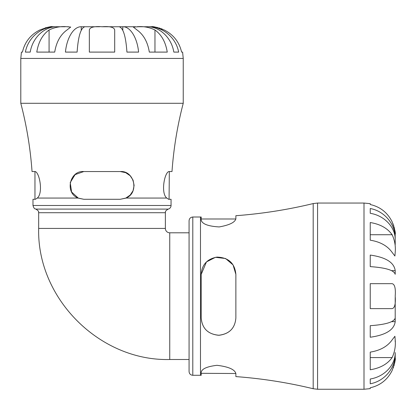 <?xml version="1.0" encoding="UTF-8"?>
<svg xmlns="http://www.w3.org/2000/svg" width="416" height="416" viewBox="0 0 416 416"><rect width="100%" height="100%" fill="white"/><g stroke="black" fill="none" stroke-linecap="round" stroke-linejoin="round"><path stroke-width="0.62" d="M169.749 232.804L169.749 359.502C99.715 361.312 36.863 298.475 38.667 228.426L165.37 228.426A4.378 4.378 0 0 0 169.749 232.804L189.072 232.804M317.569 203.05L364 203.05L364 389.256L317.569 389.256L317.569 203.05L313.191 203.57L313.191 388.736C287.747 382.58 261.976 378.539 235.872 376.6L235.872 373.594C234.816 369.465 228.519 366.704 216.975 365.31C207.132 366.501 201.874 368.81 201.204 372.232L201.204 375.294L200.481 375.289L200.481 217.012L201.204 217.012L201.204 220.074C202.129 223.98 208.125 226.268 219.196 226.933C229.523 225.072 235.082 222.331 235.872 218.712L235.846 218.993L201.204 218.993M192.795 217.012C190.533 217.235 189.29 218.478 189.072 220.74L189.072 371.566C189.29 373.828 190.533 375.071 192.795 375.289L192.795 217.012L200.481 217.012M206.492 261.898L215.467 257.306L225.597 258.528L233.064 264.914L235.872 274.362L235.872 317.944C235.03 328.312 229.247 334.09 218.54 335.275C207.828 334.09 202.051 328.312 201.204 317.944L201.204 274.362L206.45 261.94M235.872 373.511L201.204 373.308M235.872 317.944C235.082 328.058 229.523 333.835 219.196 335.265C208.125 334.386 202.129 328.614 201.204 317.944M201.204 274.362C201.874 264.69 207.132 258.934 216.975 257.098C228.519 257.494 234.816 263.25 235.872 274.362M313.191 203.57C287.747 209.721 261.976 213.767 235.872 215.706L235.872 218.712M395.2 244.764L395.2 239.746C395.47 227.308 384.452 215.576 370.24 213.304L370.24 208.52C384.452 211.068 395.47 224.25 395.2 238.233L395.2 239.746M395.2 270.644L395.2 274.305C394.124 270.265 385.804 267.706 370.24 266.62L370.24 255.07C385.804 257.265 394.124 262.454 395.2 270.644L391.596 270.644M395.2 297.44L395.2 321.662C394.124 329.846 385.804 335.041 370.24 337.236L370.24 325.681C385.804 324.6 394.124 322.041 395.2 318.001L395.2 297.44M395.148 354.073L395.2 354.073C395.47 368.056 384.452 381.233 370.24 383.786L370.24 379.002C384.452 376.73 395.47 364.998 395.2 352.56L395.2 358.056C395.777 359.003 394.748 363.163 392.116 370.536C387.483 379.751 380.188 385.502 370.24 387.78L370.24 388.627L364 389.256M395.184 233.475L395.148 238.233M395.2 321.662L391.596 321.662M395.2 341.749L395.2 339.924C395.772 346.091 394.748 351.972 392.116 357.573C387.483 364.088 380.188 368.155 370.24 369.767L370.24 352.118C380.188 350.506 387.483 346.44 392.116 339.924L394.909 336.268L395.2 339.924M394.924 361.629L394.607 363.329M394.3 364.629L393.957 365.83M393.614 366.881L393.214 367.988M395.2 296.15C395.777 303.909 394.748 308.069 392.116 308.63L370.24 308.63L370.24 283.67L392.116 283.67C394.748 284.237 395.777 288.397 395.2 296.15L395.2 296.192M395.2 252.377L394.909 256.032L392.116 252.377C387.483 245.861 380.188 241.8 370.24 240.188L370.24 222.539C380.188 224.151 387.483 228.212 392.116 234.728C394.748 240.349 395.777 246.23 395.2 252.377M395.2 234.25C395.782 233.329 394.753 229.169 392.116 221.77C387.483 212.555 380.188 206.804 370.24 204.526L370.24 203.679L364 203.05M392.954 223.662L393.292 224.526M393.604 225.399L393.884 226.252M394.196 227.302L394.498 228.472M394.878 230.407L395.164 232.965M370.24 352.118L370.24 357.573L392.116 357.573M392.116 234.728L370.24 234.728L370.24 240.188M38.667 228.426L38.667 212.716C38.23 212.15 39.848 211.515 35.828 209.097L168.215 209.097A3.723 3.723 0 0 0 171.054 205.478L32.984 205.478L32.984 199.285L35.433 199.285L37.263 198.058L78.088 198.058C64.574 192.972 69.628 170.347 83.793 171.548L120.245 171.548L125.653 172.65L130.182 175.75L133.068 180.138L134.108 185.416L133.068 190.694L130.182 195.088L125.663 198.182M171.054 205.478L171.054 199.285L168.605 199.285L166.774 198.058C160.3 192.972 164.876 170.347 169.577 171.548L171.995 171.548C173.638 148.45 177.388 125.694 183.238 103.288L183.238 58.438L182.598 52.099L181.594 52.099C179.291 42.068 173.498 34.7 164.221 29.983C156.728 27.232 152.506 26.156 151.544 26.744L148.496 26.744C162.692 26.468 176.067 37.669 178.651 52.099L173.82 52.099C171.517 37.669 159.614 26.468 146.978 26.744L148.496 26.79M120.245 171.548C134.415 170.347 139.459 192.972 125.949 198.058L120.245 199.285L83.793 199.285L78.088 198.058M125.637 198.193L120.245 199.285M83.793 199.285L78.385 198.182L71.594 192L70.226 182.577L75.104 174.616L83.793 171.548M168.605 199.285L169.073 199.285L168.605 199.285M183.238 103.288L20.8 103.288C26.655 125.694 30.399 148.45 32.042 171.548L34.46 171.548C39.161 170.347 43.737 192.972 37.263 198.058M169.328 171.579L169.073 199.285M126.927 52.099C125.824 36.296 123.224 27.841 119.127 26.744L122.788 26.744C130.229 26.468 137.238 37.669 138.596 52.099L126.927 52.099M122.788 26.744L135.517 26.744L122.788 26.744L122.788 30.29M81.25 26.744L84.911 26.744C80.813 27.841 78.213 36.296 77.111 52.099L65.442 52.099C66.799 37.669 73.809 26.468 81.25 26.744L81.25 30.29M20.8 103.288L20.8 58.438L21.44 52.099L22.443 52.099C24.747 42.068 30.54 34.7 39.816 29.983C47.289 27.238 51.516 26.161 52.494 26.744L57.06 26.744C44.424 26.468 32.521 37.669 30.222 52.099L25.386 52.099C27.971 37.669 41.345 26.468 55.541 26.744L55.541 26.79M137.946 26.744L146.978 26.744L137.946 26.744M137.036 26.744C143.317 26.161 149.297 27.238 154.965 29.983C161.528 34.7 165.62 42.068 167.253 52.099L149.323 52.099C147.69 42.068 143.598 34.7 137.036 29.983L133.323 27.061L138.876 26.744M104.302 26.744L119.127 26.744L104.302 26.744M104.395 26.744L102.019 26.744C109.912 26.161 114.14 27.238 114.696 29.983L114.696 52.099L89.341 52.099L89.341 29.983C89.913 27.232 94.141 26.156 102.019 26.744L102.008 26.744M84.911 26.744L99.648 26.744L84.911 26.744M67.002 26.744L70.715 27.061L67.002 29.983C60.44 34.7 56.347 42.068 54.714 52.099L36.785 52.099C38.418 42.068 42.51 34.7 49.072 29.983C54.772 27.238 60.752 26.156 67.002 26.744L68.52 26.744M57.06 26.744L65.166 26.744L57.06 26.744M45.178 27.893L46.379 27.565M47.559 27.29L50.014 26.889M152.495 26.764L154.024 26.889M156.478 27.29L157.659 27.565M158.876 27.898L159.936 28.236M161.075 28.636L162.375 29.151M149.323 52.099L154.965 52.099L154.965 29.983M125.949 198.058L166.774 198.058M38.667 212.716L165.37 212.716C165.807 212.15 164.19 211.515 168.215 209.097M20.8 58.438L183.238 58.438M49.072 29.983L49.072 52.099M169.749 359.502L189.072 359.502M317.569 389.256L313.191 388.736M192.795 375.289L200.481 375.289M35.828 209.097C35.402 208.551 34.372 209.945 32.984 205.478M165.37 228.426L165.37 212.716M34.965 199.285L34.965 171.662"/></g></svg>
